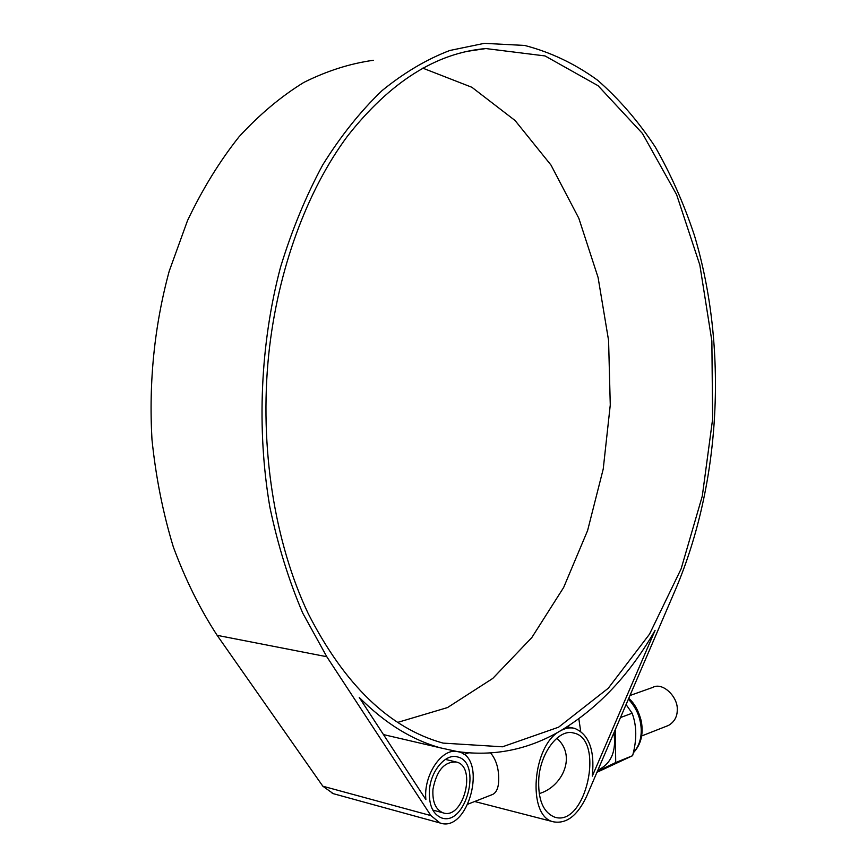 <?xml version="1.0" encoding="UTF-8"?>
<svg xmlns="http://www.w3.org/2000/svg" width="867" height="867" viewBox="0 0 867 867"><rect width="100%" height="100%" fill="white"/><g stroke="black" fill="none" stroke-linecap="round" stroke-linejoin="round"><path stroke-width="1.3" d="M556.777 738.24C576.598 755.352 562.932 785.654 540.629 793.164L539.209 793.771M613.912 732.843C616.383 750.464 611.679 762.559 599.812 769.148L598.089 769.842M578.831 718.819L580.706 731.314M560.45 730.838C565.327 728.074 570.042 727.25 574.593 728.356C588.996 734.295 594.903 750.226 592.291 776.138L655.084 630.352C629.767 674.656 598.219 708.144 560.45 730.838C528.122 749.782 493.713 756.685 457.234 751.548L458.816 751.895C487.904 758.235 468.516 833.339 440.057 822.989L430.91 815.609L326.794 656.72L302.735 613.099C288.841 580.554 277.873 545.213 269.854 507.076C256.524 429.176 260.284 343.603 280.518 267.22C291.919 229.961 306.029 195.79 322.849 164.697C340.926 135.772 360.672 111.074 382.076 90.591C404.087 72.687 426.651 59.314 449.778 50.492L484.263 43.35L524.622 45.442C550.621 52.172 574.951 63.768 597.623 80.23C619.114 99.044 638.329 121.315 655.289 147.032C670.852 174.31 683.89 203.745 694.391 235.336C728.074 347.851 720.943 482.03 675.892 588.639L586.656 796.253C577.552 815.652 566.444 824.159 553.341 821.797C526.648 816.497 532.305 744.547 560.45 730.838M629.951 695.518L652.645 687.455C662.648 681.635 678.037 696.938 677.268 709.694C677.322 716.662 674.407 721.908 668.533 725.419L641.71 735.942M596.962 772.291L632.607 755.688C636.963 739.822 636.801 725.668 632.13 713.227L626.072 704.557M632.13 713.227L620.49 717.54M615.31 729.602L615.711 762.548L597.385 771.294M632.607 755.688L615.711 762.548M373.449 60.278C350.095 63.519 326.881 70.91 303.786 82.452C281.038 96.432 259.461 114.531 239.043 136.78C219.611 161.273 202.434 189.201 187.521 220.586L169.195 271.208C154.456 325.613 148.712 381.697 151.963 439.461C155.832 477.045 162.953 512.896 173.346 547.012C185.43 579.644 200.028 609.089 217.14 635.338L322.849 786.217L333.286 793.663M432.958 789.295C436.6 770.438 444.435 761.356 456.465 762.05C477.175 766.656 463.281 820.182 443.07 812.834C435.624 809.702 432.243 801.856 432.958 789.295M490.646 753.022C495.87 759.329 498.558 767.631 498.709 777.905C498.893 786.694 496.91 792.189 492.792 794.389L468.115 804.077M425.881 799.591C423.215 775.586 441.65 747.961 457.234 751.548L440.87 747.961C412.161 740.115 384.948 723.273 359.241 697.447L425.881 799.591M429.468 789.664C431.04 770.145 446.082 753.055 457.646 756.967C482.551 762.451 465.904 826.75 441.574 817.917C432.666 814.146 428.623 804.728 429.468 789.664M538.83 777.862C540.932 751.516 559.334 728.497 573.716 733.027C605.437 739.074 585.745 827.79 554.598 817.115C542.948 812.249 537.692 799.168 538.83 777.862M268.737 354.365C277.733 269.431 307.026 190.621 347.45 136.184C390.063 81.986 436.199 52.779 485.834 48.563L545.04 55.932L598.089 85.725L642.436 133.464L676.607 194.62L699.842 265.02L711.861 340.948L712.631 418.999L702.303 496.022L681.126 568.839L649.535 634.135L608.266 688.246L558.576 727.196L502.481 746.801L443.059 743.106C389.706 728.313 344.784 685.179 308.284 613.717C274.59 542.775 259.2 447.09 268.737 354.365M397.595 722.417L447.513 707.57L492.759 678.438L531.818 637.57L563.648 587.479L587.598 530.561L603.226 469.025L610.27 404.976L608.58 340.438L598.089 277.483L578.82 218.256L551 165.088L515.085 120.524L471.886 87.285L422.771 68.146M628.38 699.181C636.541 707.786 640.832 718.125 641.266 730.198C641.233 739.486 638.6 746.931 633.365 752.556M217.14 635.338L326.794 656.72M322.849 786.217L430.91 815.609M540.629 793.175L539.198 793.749M599.812 769.148L597.992 769.885M567.116 726.806L573.293 728.085M628.738 698.347C634.503 703.31 638.697 710.951 641.309 721.236C643.607 734.186 640.941 744.72 633.3 752.838M432.806 810.071L443.07 812.834M445.378 759.405L455.63 761.855M463.997 754.507L468.505 752.914M456.649 756.739L457.646 756.967M332.169 793.359L440.057 822.989M474.672 801.509L553.341 821.797M572.545 732.778L573.716 733.027M383.474 734.587L440.87 747.961M467.259 51.337L485.834 48.563"/></g></svg>
